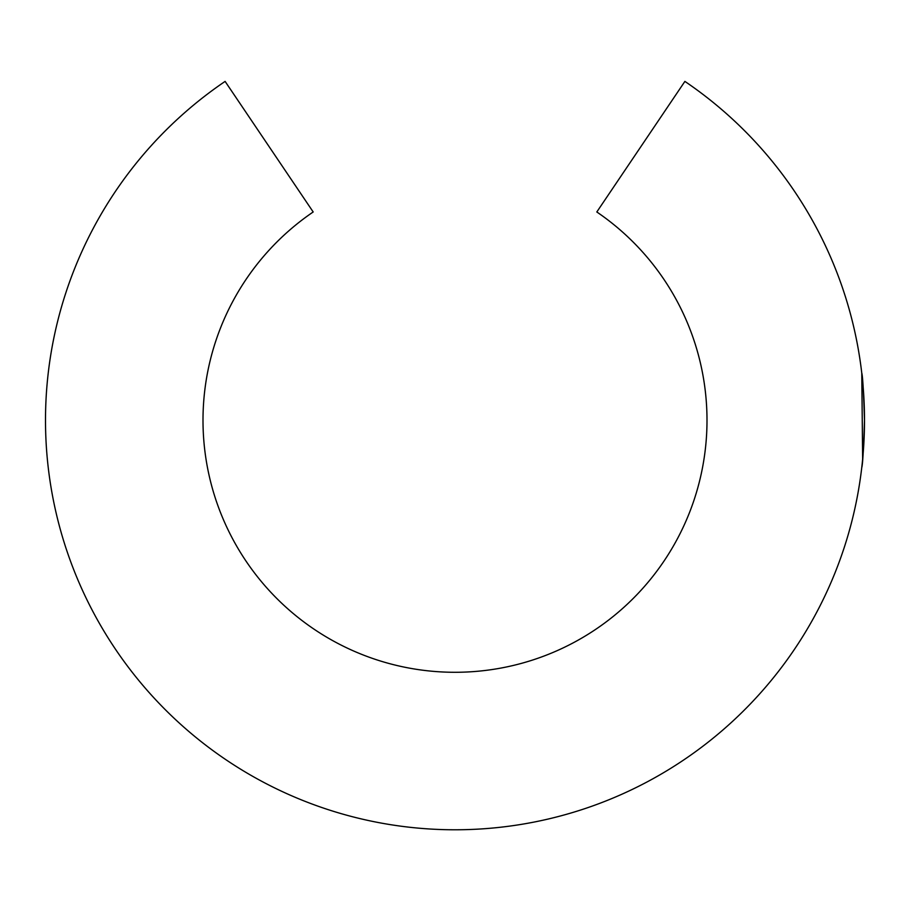 <?xml version="1.0" encoding="UTF-8"?>
<svg xmlns="http://www.w3.org/2000/svg" width="910" height="910" viewBox="0 0 910 910"><rect width="100%" height="100%" fill="white"/><g stroke="black" fill="none" stroke-linecap="round" stroke-linejoin="round"><path stroke-width="1.36" d="M45.5 420.284A409.5 409.5 0 0 1 225.111 81.4A409.5 409.5 0 0 0 45.5 420.284A409.5 409.5 0 0 0 646.771 782.099A409.5 409.5 0 0 0 684.889 81.4L596.812 211.973A252.002 252.002 0 0 1 572.834 643.04A252.002 252.002 0 0 1 202.998 420.284A252.002 252.002 0 0 0 572.834 643.04A252.002 252.002 0 0 0 596.812 211.973L684.889 81.4A409.5 409.5 0 0 1 646.771 782.099A409.5 409.5 0 0 1 45.5 420.284M313.188 211.973A252.002 252.002 0 0 0 202.998 420.284A252.002 252.002 0 0 1 313.188 211.973L225.111 81.4L313.188 211.973M864.5 420.284C863.59 448.971 862.68 464.726 861.77 467.524C862.68 464.748 863.59 449.005 864.5 420.295C863.59 391.618 862.68 375.864 861.77 373.032C862.68 375.773 863.59 391.527 864.5 420.284M863.795 396.225L864.056 401.151M861.77 373.032L862.646 459.22M862.475 460.915L861.77 467.524"/></g></svg>
